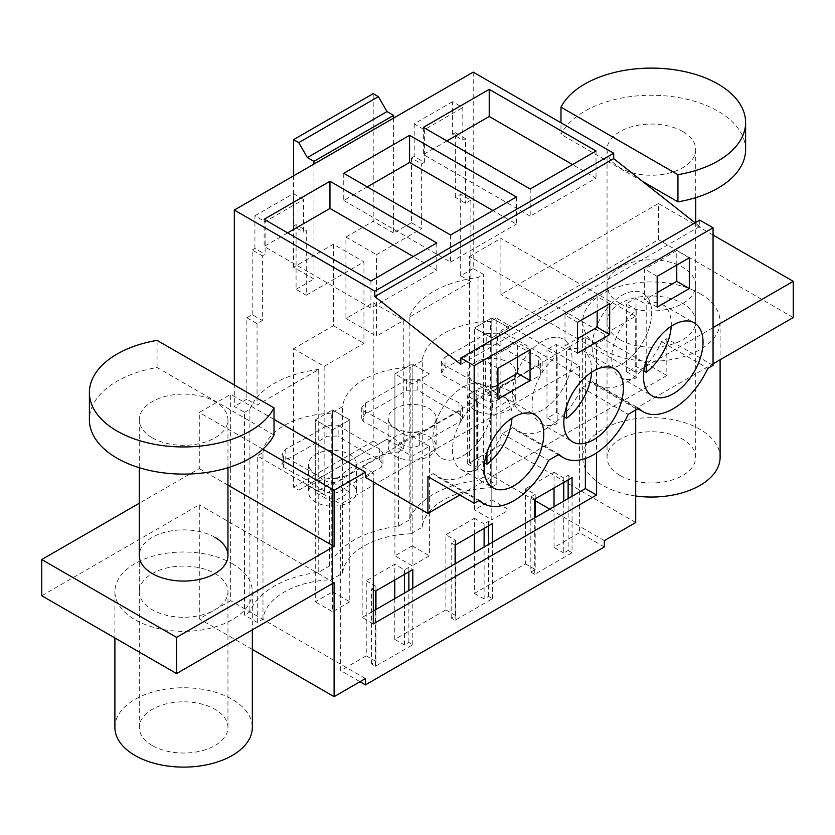 <?xml version="1.0" encoding="UTF-8"?>
<svg xmlns="http://www.w3.org/2000/svg" width="835" height="835" viewBox="0 0 835 835"><rect width="100%" height="100%" fill="white"/><g stroke="black" fill="none" stroke-linecap="round" stroke-linejoin="round"><path stroke-width="0.63" stroke-dasharray="4.17 3.13" d="M676.767 265.039L676.767 250.552L644.641 269.11L644.641 299.88L657.176 292.636M607.629 307.812A42.126 24.319 120 0 0 600.845 366.231A42.126 24.319 120 0 0 636.186 351.681A42.126 24.319 120 0 0 642.971 293.273A42.126 24.319 120 0 0 607.629 307.812A42.126 24.319 120 0 0 600.845 366.231A42.126 24.319 120 0 0 636.186 351.681A42.126 24.319 120 0 0 642.971 293.273A42.126 24.319 120 0 0 607.629 307.812M530.204 189.013L530.204 216.161L596.044 178.158L572.528 164.578M530.204 216.161L423.387 154.496L446.902 140.917M657.176 307.123L644.641 299.88M689.313 257.796L676.767 250.552M657.176 276.354L644.641 269.11M713.059 365.365L666.821 338.666L661.581 341.692A60.412 34.882 120 0 1 596.795 385.008A60.412 34.882 120 0 1 592.422 381.616L638.671 408.315M661.581 341.692L707.819 368.381M596.044 150.999L596.044 178.158M423.387 127.348L423.387 154.496M635.706 496A68.721 39.673 180 0 1 602.786 485.427A68.721 39.673 180 0 1 582.663 457.371A68.721 39.673 180 0 1 625.081 420.704A68.721 39.673 180 0 1 699.981 429.315A68.721 39.673 180 0 1 720.104 457.371M620.029 475.47A44.338 25.603 180 0 1 607.045 457.371A44.338 25.603 180 0 1 634.412 433.72A44.338 25.603 180 0 1 682.738 439.262A44.338 25.603 180 0 1 695.722 457.371A44.338 25.603 180 0 1 668.355 481.012A44.338 25.603 180 0 1 620.029 475.47M620.029 303.512A44.338 25.603 0 0 0 668.355 309.054A44.338 25.603 0 0 0 695.722 285.403A44.338 25.603 0 0 0 682.738 267.304A44.338 25.603 0 0 0 634.412 261.762A44.338 25.603 0 0 0 607.045 285.403A44.338 25.603 0 0 0 620.029 303.512M699.981 293.555A68.721 39.673 180 0 1 720.104 321.611A68.721 39.673 180 0 1 677.686 358.267A68.721 39.673 180 0 1 602.786 349.667A68.721 39.673 180 0 1 582.663 321.611A68.721 39.673 180 0 1 625.081 284.954A68.721 39.673 180 0 1 699.981 293.555M470.867 200.191L465.544 203.27L455.346 197.384L460.68 194.304L470.867 200.191L470.867 281.645L466.859 279.328A89.449 51.645 180 0 1 478.027 277.523L483.413 274.402L473.215 268.526L473.215 72.123M455.346 197.384L455.346 132.671L465.544 138.558L465.544 203.27M455.346 132.671L452.612 134.258L462.799 140.144L465.544 138.558M452.612 134.258L452.612 101.682L462.799 107.558L462.799 140.144M452.612 101.682L414.202 123.851L424.389 129.738L462.799 107.558M414.202 123.851L414.202 156.437L424.389 162.314L424.389 129.738M414.202 156.437L411.457 158.013L421.644 163.9L424.389 162.314M411.457 158.013L411.457 222.726L421.644 228.613L421.644 163.9M473.215 268.526L460.68 275.759L466.859 279.328A89.449 51.645 180 0 0 409.171 317.269L470.867 281.645M460.68 275.759L460.68 194.304M699.74 220.106L699.74 226.494L695.054 222.799M666.821 338.666L666.821 375.51L604.352 339.448L596.514 343.968L596.514 452.894M713.059 327.633L635.706 372.295L635.706 316.173L604.352 334.282L604.352 339.448M604.352 334.282L469.541 256.449L469.541 462.799L500.896 444.7L500.896 330.66L658.439 239.708L658.439 203.5L500.896 294.452L500.896 238.34L469.541 256.449M596.514 343.968L585.377 337.538L585.377 458.519M411.457 222.726L393.588 233.048L393.588 118.1M635.706 372.295L500.896 294.452M713.059 235.042L658.439 203.5M793.25 317.54L658.439 239.708M635.706 316.173L500.896 238.34M635.706 410.016L635.706 408.492L713.059 363.83M635.706 408.492L500.896 330.66M568.134 498.537L568.134 550.495L563.75 553.02L563.75 501.073M563.75 482.432L563.75 477.902L568.134 475.376L572.058 477.63M568.134 479.895L568.134 475.376M568.134 550.495L572.058 552.749L572.058 496.282M534.744 517.815L534.744 574.292L572.058 552.749M534.744 574.292L530.83 572.027L530.83 496.908L535.214 494.372L525.507 488.767L525.507 563.886L474.405 593.393L474.405 552.655M534.744 499.173L530.83 496.908M530.83 572.027L535.214 569.501L535.214 517.543M535.214 498.902L535.214 494.372M478.027 277.523L478.027 480.25L483.413 477.14L483.413 274.402M535.214 500.718L469.541 462.799M635.706 522.533L500.896 444.7M409.171 317.269L409.171 520.007A89.449 51.645 180 0 1 478.027 480.25M535.214 569.501L525.507 563.886M554.033 488.037L554.033 472.297L525.507 488.767M554.033 472.297L563.75 477.902M604.352 546.967L579.584 532.667L554.033 547.416L554.033 506.678M554.033 547.416L563.75 553.02M604.352 540.631L579.584 526.332L579.584 532.667M483.413 477.14L496.188 484.509L496.188 317.989L579.584 366.137L579.584 526.332L549.795 509.131M422.239 527.209L422.239 360.678A73.156 42.241 180 0 1 490.5 321.266L490.5 487.797A73.156 42.241 180 0 0 422.239 527.209L410.862 533.774L410.862 367.243A73.156 42.241 180 0 0 342.611 406.655L331.234 413.221L331.234 579.751A73.156 42.241 0 0 0 262.973 619.153L257.284 622.44L244.509 615.061L244.509 412.333L234.322 406.447L234.322 384.977M496.188 484.509L490.5 487.797M496.188 317.989L490.5 321.266M540.339 364.603A655.391 378.391 180 0 0 499.34 388.421C494.132 391.177 488.934 391.187 483.747 388.452L483.747 399.318C488.934 402.052 494.132 402.032 499.34 399.287A655.391 378.391 180 0 1 540.339 375.468L540.339 364.603L542.218 361.2L542.218 372.066L540.339 375.468M483.747 388.452A408.19 235.668 180 0 0 442.884 364.676L442.884 375.531A408.19 235.668 180 0 1 483.747 399.318M442.884 364.676L441.371 361.649L445.034 357.067L445.034 367.932L441.371 372.514L442.884 375.531M445.034 357.067A646.165 373.057 180 0 0 486.21 333.436L486.21 344.291A646.165 373.057 180 0 1 445.034 367.932M486.21 333.436L497.42 333.186L497.42 344.051L486.21 344.291M497.42 333.186A408.19 235.668 180 0 0 538.617 356.775L538.617 367.64A408.19 235.668 180 0 1 497.42 344.051M538.617 356.775L542.218 361.2M538.617 367.64L542.218 372.066M468.79 376.178A23.975 13.84 180 0 1 467.83 372.285A23.975 13.84 180 0 1 488.392 358.591A23.975 13.84 180 0 1 514.798 368.392A23.975 13.84 180 0 1 515.769 372.285A23.975 13.84 180 0 1 495.207 385.989A23.975 13.84 180 0 1 468.79 376.178M514.798 396.448A23.975 13.84 180 0 1 515.769 400.341A23.975 13.84 180 0 1 495.207 414.045A23.975 13.84 180 0 1 468.79 404.244A23.975 13.84 180 0 1 467.83 400.341A23.975 13.84 180 0 1 488.392 386.647A23.975 13.84 180 0 1 514.798 396.448M474.551 400.341L491.794 390.383L509.037 400.341L491.794 410.298L474.551 400.341L474.551 327.936L491.794 317.978L474.551 327.936L491.794 337.893L474.551 327.936L474.551 509.851L491.794 499.894L491.794 317.978L509.037 327.936L491.794 337.893L491.794 410.298M509.037 400.341L509.037 327.936L491.794 337.893L491.794 519.808L474.551 509.851M491.794 390.383L491.794 317.978L509.037 327.936L509.037 509.851L491.794 519.808M579.584 366.137L340.69 504.069L340.69 670.588L366.241 655.84L366.241 580.722L394.767 564.251L404.484 569.856L408.868 567.32L412.793 569.585M262.973 619.153L262.973 452.622L257.284 455.91L340.69 504.069M262.973 452.622A73.156 42.241 180 0 1 331.234 413.221M422.239 360.678L410.862 367.243M404.109 434.43C409.296 437.164 414.494 437.154 419.702 434.398A655.391 378.391 180 0 1 460.701 410.58L462.59 407.177L458.979 402.752A408.19 235.668 180 0 1 417.782 379.163L406.572 379.414A646.165 373.057 180 0 1 365.406 403.044L361.743 407.626L363.256 410.643A408.19 235.668 180 0 1 404.109 434.43L404.109 445.295A408.19 235.668 180 0 0 363.256 421.508L361.743 418.481L365.406 413.909A646.165 373.057 180 0 0 406.572 390.269L417.782 390.029A408.19 235.668 180 0 0 458.979 413.617L462.59 418.043L460.701 421.445A655.391 378.391 180 0 0 419.702 445.253C414.494 448.009 409.296 448.03 404.109 445.295M338.154 425.14A408.19 235.668 180 0 0 379.351 448.729L382.952 453.154L381.073 456.557A655.391 378.391 180 0 0 340.075 480.375C334.866 483.131 329.668 483.141 324.481 480.407A408.19 235.668 180 0 0 283.618 456.62L282.105 453.603L285.768 449.021A646.165 373.057 180 0 0 326.944 425.391L338.154 425.14L338.154 436.006L326.944 436.246A646.165 373.057 180 0 1 285.768 459.887L282.105 464.458L283.618 467.485A408.19 235.668 180 0 1 324.481 491.272C329.668 493.996 334.866 493.986 340.075 491.23A655.391 378.391 180 0 1 381.073 467.412L382.952 464.02L379.351 459.584A408.19 235.668 180 0 1 338.154 436.006M474.405 534.014L474.405 518.274L445.869 534.744L445.869 609.863L394.767 639.37L394.767 598.632M394.767 579.991L394.767 564.251M409.171 520.007L398.389 526.227A89.449 51.645 0 0 0 329.533 565.973L318.751 572.205A89.449 51.645 0 0 0 249.895 611.951L244.509 615.061M410.862 533.774A73.156 42.241 0 0 0 342.611 573.175L331.234 579.751M474.405 593.393L484.112 598.998L488.506 596.461L492.42 598.726L455.117 620.269L451.192 618.004L455.586 615.468L445.869 609.863M359.969 681.725L340.69 670.588M394.767 639.37L404.484 644.975L408.868 642.439L412.793 644.703L375.479 666.246L371.565 663.982L375.948 661.445L366.241 655.84M398.389 526.227L398.389 452.006L403.775 448.896L403.775 320.379L376.502 336.129L376.502 254.675L421.644 228.613M365.459 477.38L373.297 472.85L373.297 481.899M585.377 337.538L362.16 466.421L362.16 617.462L373.297 611.032M373.297 623.891L362.16 617.462M666.821 375.51L459.824 495.009M373.297 472.85L362.16 466.421M329.533 565.973L329.533 491.763L324.147 494.873L324.147 366.356L293.576 348.706L293.576 487.181L298.753 490.166L378.38 444.189L373.214 441.204L373.214 302.729L345.93 318.479L345.93 237.025L376.502 254.675M345.93 237.025L373.214 221.275L373.214 93.666M393.588 233.048L373.214 221.275M699.74 226.494L460.836 364.415M592.422 381.616L581.943 387.659A60.412 34.882 -60 0 1 517.157 430.985A60.412 34.882 -60 0 1 512.794 427.593L502.315 433.636A60.412 34.882 -60 0 1 437.53 476.962A60.412 34.882 -60 0 1 433.156 473.57L427.917 476.587M581.943 387.659L628.191 414.358M517.502 356.983L517.502 342.507L485.365 361.064L485.365 391.834L497.911 384.591M497.911 368.298L485.365 361.064M497.911 399.078L485.365 391.834M530.048 349.75L517.502 342.507M370.938 280.967L370.938 308.115L436.778 270.102L413.262 256.533M370.938 308.115L264.121 246.45L287.637 232.871M332.528 591.848L349.771 601.805L349.771 419.89L332.528 429.848L315.286 419.89L332.528 409.933L315.286 419.89L315.286 492.295L332.528 482.338L332.528 409.933L349.771 419.89L332.528 429.848L315.286 419.89L315.286 601.805L332.528 591.848L332.528 409.933L349.771 419.89L349.771 492.295L332.528 502.252L332.528 429.848L332.528 611.763L315.286 601.805M114.896 727.431A68.721 39.673 180 0 1 157.314 690.775A68.721 39.673 180 0 1 232.213 699.375A68.721 39.673 180 0 1 252.337 727.431M152.262 745.53A44.338 25.603 180 0 1 139.278 727.431A44.338 25.603 180 0 1 166.645 703.78A44.338 25.603 180 0 1 214.971 709.332A44.338 25.603 180 0 1 227.955 727.431A44.338 25.603 180 0 1 200.588 751.082A44.338 25.603 180 0 1 152.262 745.53M448.364 399.767A42.126 24.319 120 0 0 441.579 458.175A42.126 24.319 120 0 0 476.921 443.635A42.126 24.319 120 0 0 483.695 385.217A42.126 24.319 120 0 0 448.364 399.767A42.126 24.319 120 0 0 441.579 458.175A42.126 24.319 120 0 0 476.921 443.635A42.126 24.319 120 0 0 483.695 385.217A42.126 24.319 120 0 0 448.364 399.767M433.156 473.57L479.405 500.269M502.315 433.636L548.553 460.336M436.778 242.954L436.778 270.102M264.121 219.292L264.121 246.45M332.528 482.338L349.771 492.295M332.528 502.252L315.286 492.295M232.213 563.615A68.721 39.673 180 0 1 252.337 591.671A68.721 39.673 180 0 1 209.919 628.327A68.721 39.673 180 0 1 135.02 619.727A68.721 39.673 180 0 1 114.896 591.671A68.721 39.673 180 0 1 157.314 555.014A68.721 39.673 180 0 1 232.213 563.615M214.971 537.364A44.338 25.603 0 0 0 166.645 531.822A44.338 25.603 0 0 0 139.278 555.473L139.278 591.671A44.338 25.603 -0 0 0 152.262 609.769A44.338 25.603 -0 0 0 200.588 615.322A44.338 25.603 -0 0 0 227.955 591.671A44.338 25.603 -0 0 0 214.971 573.572A44.338 25.603 -0 0 0 166.645 568.019A44.338 25.603 -0 0 0 139.278 591.671M244.509 412.333L249.895 409.223A89.449 51.645 180 0 1 253.047 402.783L246.857 399.214L246.857 317.759L252.191 314.68L262.378 320.556L262.378 255.854L265.123 254.268L265.123 221.682L303.533 199.513L303.533 232.088L306.268 230.512L306.268 295.225L363.956 261.919L363.956 343.373L324.147 366.356M246.857 317.759L257.055 323.636L262.378 320.556M252.191 314.68L252.191 249.968L262.378 255.854M252.191 249.968L254.936 248.381L265.123 254.268M254.936 248.381L254.936 215.806L265.123 221.682M254.936 215.806L293.336 193.626L303.533 199.513M293.336 193.626L293.336 226.212L303.533 232.088M293.336 226.212L296.081 224.625L306.268 230.512M296.081 224.625L296.081 289.338L306.268 295.225M257.055 323.636L257.055 405.09L318.751 369.467L318.751 572.205M318.751 369.467A89.449 51.645 180 0 0 253.047 402.783L257.055 405.09M355.533 488.402A23.975 13.84 180 0 1 356.503 492.295A23.975 13.84 180 0 1 335.941 505.989A23.975 13.84 180 0 1 309.524 496.188A23.975 13.84 180 0 1 308.553 492.295A23.975 13.84 180 0 1 329.126 478.591A23.975 13.84 180 0 1 355.533 488.402M296.081 289.338L313.95 279.026L313.95 164.077M246.857 399.214L234.322 406.447M41.75 595.741L199.294 504.789L199.294 618.829L230.648 600.72L230.648 394.37L199.294 412.469L199.294 468.592L139.278 503.234M334.104 582.621L199.294 504.789M227.955 485.135L199.294 468.592M262.837 449.157L199.294 412.469M274.016 419.41L230.648 394.37M309.524 468.132A23.975 13.84 180 0 1 308.553 464.239A23.975 13.84 180 0 1 329.126 450.535A23.975 13.84 180 0 1 355.533 460.346A23.975 13.84 180 0 1 356.503 464.239A23.975 13.84 180 0 1 335.941 477.933A23.975 13.84 180 0 1 309.524 468.132M365.459 678.552L230.648 600.72M252.337 649.453L199.294 618.829M404.484 644.975L404.484 593.027M404.484 574.386L404.484 569.856M408.868 642.439L408.868 590.491M408.868 571.85L408.868 567.32M412.793 644.703L412.793 588.226M375.479 666.246L375.479 609.769M371.565 663.982L371.565 588.863L375.948 586.327L366.241 580.722M375.479 591.128L371.565 588.863M375.948 661.445L375.948 609.498M375.948 590.856L375.948 586.327M249.895 409.223L249.895 611.951M257.284 622.44L257.284 455.91M381.073 456.557L381.073 467.412M283.618 456.62L283.618 467.485M326.944 425.391L326.944 436.246M342.611 573.175L342.611 406.655M313.95 279.026L293.576 267.252L333.395 244.269L363.956 261.919M512.794 427.593L559.033 454.292M293.576 267.252L293.576 175.841M298.753 490.166L387.002 439.21L403.775 448.896M324.147 494.873L307.374 485.187M378.38 444.189L387.002 439.21M373.214 302.729L403.775 320.379M577.538 353.101L565.003 345.857L577.538 338.613M609.675 303.773L597.14 296.529L597.14 311.017M577.538 322.32L565.003 315.087L597.14 296.529M565.003 315.087L565.003 345.857M556.548 397.658A42.126 24.319 120 0 0 563.333 339.25A42.126 24.319 120 0 0 527.991 353.789A42.126 24.319 120 0 0 521.207 412.198A42.126 24.319 120 0 0 556.548 397.658A42.126 24.319 120 0 0 563.333 339.25A42.126 24.319 120 0 0 527.991 353.789A42.126 24.319 120 0 0 521.207 412.198A42.126 24.319 120 0 0 556.548 397.658M293.576 487.181L373.214 441.204M333.395 244.269L333.395 325.723L293.576 348.706M345.93 318.479L376.502 336.129M329.533 491.763A89.449 51.645 180 0 1 398.389 452.006M333.395 325.723L363.956 343.373M460.701 410.58L460.701 421.445M417.782 379.163L417.782 390.029M406.572 379.414L406.572 390.269M363.256 410.643L363.256 421.508M484.112 598.998L484.112 547.05M484.112 528.409L484.112 523.879L488.506 521.343L492.42 523.608M474.405 518.274L484.112 523.879M455.117 545.151L451.192 542.886L455.586 540.349L445.869 534.744M455.586 615.468L455.586 563.521M455.586 544.879L455.586 540.349M488.506 596.461L488.506 544.514M488.506 525.873L488.506 521.343M492.42 598.726L492.42 542.249M455.117 620.269L455.117 563.792M451.192 618.004L451.192 542.886M516.406 196.976L516.406 224.124L492.89 210.556M343.749 173.315L343.749 200.473L367.264 186.894M450.566 234.99L450.566 262.138L343.749 200.473M450.566 262.138L516.406 224.124M389.162 422.155A23.975 13.84 180 0 1 388.192 418.262A23.975 13.84 180 0 1 408.753 404.568A23.975 13.84 180 0 1 435.16 414.369A23.975 13.84 180 0 1 436.131 418.262A23.975 13.84 180 0 1 415.569 431.966A23.975 13.84 180 0 1 389.162 422.155M389.162 450.211A23.975 13.84 180 0 1 388.192 446.318A23.975 13.84 180 0 1 408.753 432.624A23.975 13.84 180 0 1 435.16 442.425A23.975 13.84 180 0 1 436.131 446.318A23.975 13.84 180 0 1 415.569 460.022A23.975 13.84 180 0 1 389.162 450.211M412.166 436.361L429.409 446.318L412.166 456.275L394.924 446.318L394.924 373.913L412.166 363.956L429.409 373.913L412.166 383.87L394.924 373.913L412.166 363.956L429.409 373.913L412.166 383.87L394.924 373.913L394.924 555.828L412.166 545.871L412.166 363.956L412.166 436.361L394.924 446.318M429.409 446.318L429.409 555.828L412.166 565.786L412.166 456.275M491.794 499.894L509.037 509.851M412.166 565.786L394.924 555.828M412.166 545.871L429.409 555.828M349.771 601.805L332.528 611.763M671.215 326.245A42.126 24.319 120 0 0 662.562 304.587A42.126 24.319 120 0 0 646.207 304.389L636.009 298.502A42.126 24.319 120 0 0 626.605 303.93L636.802 309.816A42.126 24.319 120 0 0 627.221 319.127A42.126 24.319 120 0 0 620.436 377.535A42.126 24.319 120 0 0 636.802 377.733L636.802 309.816M636.802 377.733L626.605 371.857A42.126 24.319 120 0 0 636.009 366.419L643.837 370.938M646.207 360.584L646.207 304.389M636.009 366.419L636.009 298.502M626.605 371.857L626.605 303.93M591.587 372.222A42.126 24.319 120 0 0 582.924 350.554A42.126 24.319 120 0 0 566.568 350.366L556.381 344.479A42.126 24.319 120 0 0 546.977 349.907L557.164 355.793A42.126 24.319 120 0 0 547.593 365.104A42.126 24.319 120 0 0 540.809 423.512A42.126 24.319 120 0 0 557.164 423.71L557.164 355.793M557.164 423.71L546.977 417.834A42.126 24.319 120 0 0 556.381 412.396L564.199 416.915M566.568 406.561L566.568 350.366M556.381 412.396L556.381 344.479M546.977 417.834L546.977 349.907M511.949 418.199A42.126 24.319 120 0 0 503.296 396.531A42.126 24.319 120 0 0 486.941 396.333L476.743 390.456A42.126 24.319 120 0 0 467.339 395.884L477.536 401.771A42.126 24.319 120 0 0 467.955 411.07A42.126 24.319 120 0 0 461.17 469.489A42.126 24.319 120 0 0 477.536 469.688L477.536 401.771M477.536 469.688L467.339 463.801A42.126 24.319 120 0 0 476.743 458.373L484.571 462.893M486.941 452.539L486.941 396.333M476.743 458.373L476.743 390.456M467.339 463.801L467.339 395.884M745.603 149.653A94.219 54.4 0 0 0 664.796 95.806A94.219 54.4 0 0 0 560.984 134.32L560.984 122.797M642.626 181.456L560.984 134.32M682.738 131.544A44.338 25.603 0 0 0 634.412 126.001A44.338 25.603 0 0 0 607.045 149.653A44.338 25.603 0 0 0 620.029 167.751A44.338 25.603 0 0 0 668.355 173.304A44.338 25.603 0 0 0 695.722 149.653A44.338 25.603 0 0 0 682.738 131.544M620.029 339.709A44.338 25.603 0 0 0 668.355 345.262A44.338 25.603 0 0 0 695.722 321.611A44.338 25.603 0 0 0 682.738 303.512A44.338 25.603 0 0 0 634.412 297.959A44.338 25.603 0 0 0 607.045 321.611A44.338 25.603 0 0 0 620.029 339.709M274.016 435.045L157.063 367.525A94.219 54.4 -0 0 0 89.397 419.713M152.262 437.811A44.338 25.603 -0 0 0 200.588 443.364A44.338 25.603 -0 0 0 227.955 419.713A44.338 25.603 -0 0 0 214.971 401.614A44.338 25.603 -0 0 0 166.645 396.061A44.338 25.603 -0 0 0 139.278 419.713A44.338 25.603 -0 0 0 152.262 437.811M157.063 367.525L157.063 340.367M499.34 388.421L499.34 399.287M340.075 480.375L340.075 491.23M324.481 480.407L324.481 491.272M379.351 448.729L379.351 459.584M285.768 449.021L285.768 459.887M419.702 434.398L419.702 445.253M458.979 402.752L458.979 413.617M365.406 403.044L365.406 413.909M662.562 304.587L694.303 322.905M620.436 377.535L652.187 395.863M596.795 385.008L637.919 408.743M695.722 457.371L695.722 285.403M607.045 457.371L607.045 285.403M720.104 321.611L720.104 359.76M582.663 321.611L582.663 457.371M441.371 361.649L441.371 372.514M515.769 372.285L515.769 400.341M467.83 372.285L467.83 400.341M503.296 396.531L535.037 414.859M461.17 469.489L492.921 487.817M437.53 476.962L478.653 500.697M252.337 591.671L252.337 629.83M114.896 591.671L114.896 637.971M227.955 727.431L227.955 591.671M139.278 727.431L139.278 555.473M308.553 464.239L308.553 492.295M356.503 464.239L356.503 492.295M382.952 453.154L382.952 464.02M282.105 453.603L282.105 464.458M517.157 430.985L558.281 454.72M582.924 350.554L614.675 368.882M540.809 423.512L572.549 441.84M462.59 407.177L462.59 418.043M361.743 407.626L361.743 418.481M388.192 418.262L388.192 446.318M436.131 418.262L436.131 446.318M607.045 149.653L607.045 321.611M695.722 149.653L695.722 197.644M695.722 222.423L695.722 321.611M227.955 419.713L227.955 467.704M139.278 419.713L139.278 467.704"/><path stroke-width="1.25" d="M689.313 288.566L689.313 257.796L657.176 276.354L657.176 307.123L689.313 288.566L676.767 281.332L676.767 265.039M676.767 281.332L657.176 292.636M572.528 164.578L489.226 116.482L446.902 140.917M687.529 381.324A42.126 24.319 120 0 0 694.303 322.905A42.126 24.319 120 0 0 658.961 337.455A42.126 24.319 120 0 0 652.187 395.863A42.126 24.319 120 0 0 687.529 381.324M558.281 454.72L563.406 457.684A60.412 34.882 -60 0 0 628.191 414.358L638.671 408.315A60.412 34.882 120 0 0 643.044 411.707A60.412 34.882 120 0 0 707.819 368.381L713.059 365.365L713.059 227.798L474.165 365.72L474.165 503.286L427.917 476.587L427.917 513.442L365.459 477.38L365.459 472.203L274.016 419.41M489.226 89.335L423.387 127.348L530.204 189.013L596.044 150.999L489.226 89.335L489.226 116.482M720.104 359.76L720.104 457.371A68.721 39.673 180 0 1 635.706 496M613.694 153.222L473.215 72.123L234.322 210.055L374.79 291.154L613.694 153.222L613.694 158.64L374.79 296.561L374.79 291.154M695.054 222.799L613.694 158.64M374.79 296.561L460.836 364.415L460.836 358.027L699.74 220.106L713.059 227.798M585.377 458.519L585.377 488.59L572.058 496.282L572.058 477.63L534.744 499.173L534.744 517.815L492.42 542.249L492.42 523.608L455.117 545.151L455.117 563.792L433.95 576.014L412.793 588.226L412.793 569.585L375.479 591.128L375.479 609.769L373.297 611.032M596.514 452.894L596.514 495.019L585.377 488.59M713.059 363.83L793.25 317.54L793.25 281.332L713.059 327.633M793.25 281.332L713.059 235.042M563.75 501.073L563.75 482.432M568.134 498.537L568.134 479.895M572.058 496.282L534.744 517.815M535.214 517.543L535.214 498.902M359.969 681.725L365.459 684.888L604.352 546.967L604.352 540.631L635.706 522.533L635.706 410.016M554.033 506.678L554.033 488.037M549.795 509.131L535.214 500.718M474.405 552.655L474.405 534.014M394.767 598.632L394.767 579.991M596.514 495.019L373.297 623.891L373.297 481.899M365.459 684.888L365.459 678.552L334.104 696.661L334.104 582.621L176.561 673.574L176.561 637.376L334.104 546.424L334.104 490.302L365.459 472.203M412.793 588.226L375.479 609.769M492.42 542.249L455.117 563.792M459.824 495.009L427.917 513.442M409.588 135.312L516.406 196.976L450.566 234.99L343.749 173.315L409.588 135.312L409.588 162.46L492.89 210.556M329.961 181.279L264.121 219.292L370.938 280.967L436.778 242.954L329.961 181.279L329.961 208.437L413.262 256.533M460.836 358.027L474.165 365.72M563.406 457.684A60.412 34.882 -60 0 1 559.033 454.292L548.553 460.336A60.412 34.882 -60 0 1 483.768 503.662A60.412 34.882 -60 0 1 479.405 500.269L474.165 503.286M499.695 429.399A42.126 24.319 -60 0 1 535.037 414.859A42.126 24.319 -60 0 1 528.252 473.278A42.126 24.319 -60 0 1 492.921 487.817A42.126 24.319 -60 0 1 499.695 429.399M609.675 334.543L609.675 303.773L577.538 322.32L577.538 353.101L609.675 334.543L597.14 327.299L577.538 338.613M607.89 427.301A42.126 24.319 -60 0 1 572.549 441.84A42.126 24.319 -60 0 1 579.333 383.422A42.126 24.319 -60 0 1 614.675 368.882A42.126 24.319 -60 0 1 607.89 427.301M497.911 368.298L497.911 399.078L530.048 380.52L530.048 349.75L497.911 368.298M530.048 380.52L517.502 373.276L517.502 356.983M517.502 373.276L497.911 384.591M287.637 232.871L329.961 208.437M252.337 629.83L252.337 727.431A68.721 39.673 180 0 1 209.919 764.088A68.721 39.673 180 0 1 135.02 755.487A68.721 39.673 180 0 1 114.896 727.431L114.896 637.971M139.278 467.704L139.278 555.473A44.338 25.603 0 0 0 152.262 573.572A44.338 25.603 0 0 0 200.588 579.125A44.338 25.603 0 0 0 227.955 555.473A44.338 25.603 0 0 0 214.971 537.364M234.322 384.977L234.322 210.055M176.561 673.574L41.75 595.741L41.75 559.544L176.561 637.376M139.278 503.234L41.75 559.544M334.104 546.424L227.955 485.135M334.104 490.302L262.837 449.157M334.104 696.661L252.337 649.453M404.484 593.027L404.484 574.386M408.868 590.491L408.868 571.85M375.948 609.498L375.948 590.856M313.95 164.077L313.95 161.364L307.374 157.565L387.002 111.587L378.38 96.651L373.214 93.666L293.576 139.643L298.753 142.628L307.374 157.565M293.576 175.841L293.576 139.643M393.588 118.1L393.588 115.387L387.002 111.587M597.14 327.299L597.14 311.017M313.95 161.364L393.588 115.387M298.753 142.628L378.38 96.651M484.112 547.05L484.112 528.409M455.586 563.521L455.586 544.879M488.506 544.514L488.506 525.873M367.264 186.894L409.588 162.46M643.837 370.938L646.207 372.306A42.126 24.319 120 0 0 655.778 362.995A42.126 24.319 120 0 0 671.215 326.245M646.207 372.306L646.207 360.584M564.199 416.915L566.568 418.283A42.126 24.319 120 0 0 576.15 408.973A42.126 24.319 120 0 0 591.587 372.222M566.568 418.283L566.568 406.561M484.571 462.893L486.941 464.26A42.126 24.319 120 0 0 496.512 454.95A42.126 24.319 120 0 0 511.949 418.199M486.941 464.26L486.941 452.539M642.626 181.456L677.936 201.84A94.219 54.4 0 0 0 745.603 149.653L745.603 122.494A94.219 54.4 0 0 0 664.796 68.658A94.219 54.4 0 0 0 560.984 107.172L560.984 122.797M677.936 201.84L677.936 174.692A94.219 54.4 0 0 0 745.603 122.494M677.936 174.692L560.984 107.172M89.397 392.565L89.397 419.713A94.219 54.4 -0 0 0 170.204 473.56A94.219 54.4 -0 0 0 274.016 435.045L274.016 407.887A94.219 54.4 -0 0 1 170.204 446.401A94.219 54.4 -0 0 1 89.397 392.565A94.219 54.4 -0 0 1 157.063 340.367L274.016 407.887M637.919 408.743L643.044 411.707M478.653 500.697L483.768 503.662M695.722 197.644L695.722 222.423M227.955 467.704L227.955 555.473"/></g></svg>

